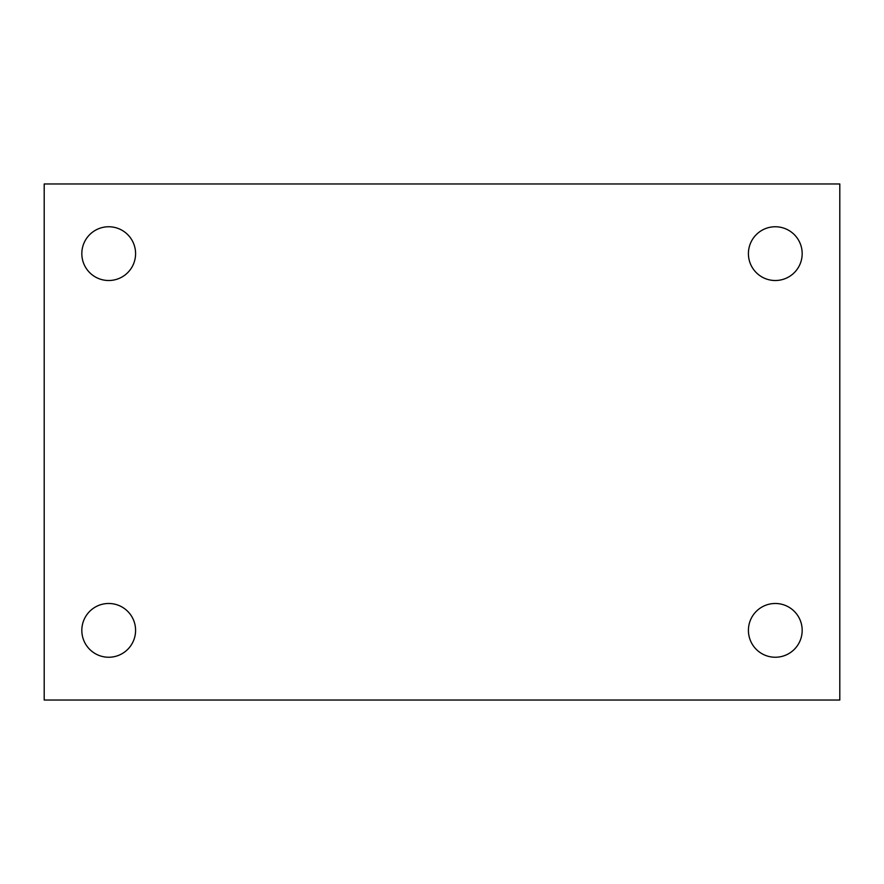 <?xml version="1.0" encoding="UTF-8"?>
<svg xmlns="http://www.w3.org/2000/svg" width="884" height="884" viewBox="0 0 884 884"><rect width="100%" height="100%" fill="white"/><g stroke="black" fill="none" stroke-linecap="round" stroke-linejoin="round"><path stroke-width="1.33" d="M44.2 183.971L839.8 183.971L839.8 700.029L44.2 700.029L44.2 183.971M108.71 603.485A26.874 26.874 0 0 1 135.584 630.358A26.874 26.874 0 0 1 108.71 657.243A26.874 26.874 0 0 1 81.825 630.358A26.874 26.874 0 0 1 108.71 603.485M775.29 603.485A26.874 26.874 0 0 1 802.175 630.358A26.874 26.874 0 0 1 775.29 657.243A26.874 26.874 0 0 1 748.416 630.358A26.874 26.874 0 0 1 775.29 603.485M775.29 226.757A26.874 26.874 0 0 1 802.175 253.642A26.874 26.874 0 0 1 775.29 280.515A26.874 26.874 0 0 1 748.416 253.642A26.874 26.874 0 0 1 775.29 226.757M108.71 226.757A26.874 26.874 0 0 1 135.584 253.642A26.874 26.874 0 0 1 108.71 280.515A26.874 26.874 0 0 1 81.825 253.642A26.874 26.874 0 0 1 108.71 226.757"/></g></svg>
